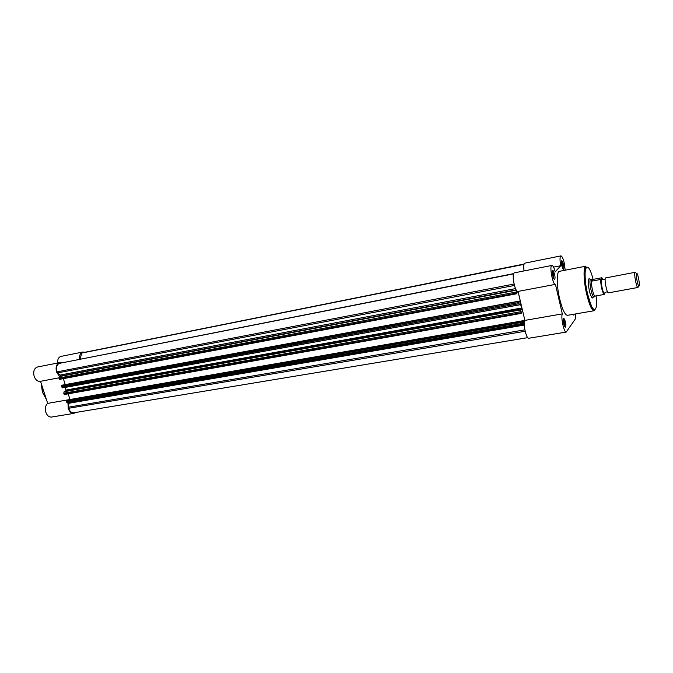 <?xml version="1.0" encoding="UTF-8"?>
<svg xmlns="http://www.w3.org/2000/svg" width="673" height="673" viewBox="0 0 673 673"><rect width="100%" height="100%" fill="white"/><g stroke="black" fill="none" stroke-linecap="round" stroke-linejoin="round"><path stroke-width="1.01" d="M565.396 321.517C566.001 324.596 566.018 326.472 565.438 327.154C564.899 327.196 564.344 326.085 563.781 323.806C563.124 320.407 563.158 318.514 563.873 318.144L565.396 321.517M564.655 326.43L564.504 321.837L563.351 319.078M563.41 264.085C563.982 266.937 564.008 268.67 563.494 269.293C562.965 269.335 562.409 268.182 561.837 265.843C561.223 262.697 561.232 260.956 561.862 260.602L563.41 264.085M562.737 268.586L562.544 264.371L561.408 261.545M554.56 273.936C555.158 276.931 555.175 278.757 554.619 279.413C554.039 279.472 553.45 278.286 552.844 275.854C552.197 272.548 552.23 270.706 552.928 270.344L554.56 273.936M553.812 278.715L553.66 274.248L552.415 271.303M574.145 314.182L573.8 315.107L573.068 314.375M593.199 297.155L592.762 297.962C591.718 298.181 590.566 295.691 589.321 290.492C587.924 283.165 587.899 279.202 589.245 278.605L589.901 279.202M565.194 270.201L564.252 263.143C563.124 258.499 562.005 256.085 560.895 255.891C559.793 256.707 559.734 259.98 560.735 265.717L555.217 271.825C554.081 267.661 552.987 265.532 551.919 265.423C549.101 265.389 552.802 285.276 555.452 284.368L562.325 313.879C560.643 317.059 564.024 332.841 566.212 332.075L574.952 319.524C575.457 318.666 575.592 316.815 575.365 313.971M585.872 266.188L559.482 271.312C556.504 271.354 556.478 285.318 559.549 298.4C562.216 309.269 564.857 314.922 567.465 315.334L567.566 315.317M528.827 338.241L528.768 338.258C526.278 339.066 522.887 323.578 524.873 320.39L562.325 313.879M516.292 290.113L516.729 293.756L516.847 292.612L518.025 291.409L524.873 320.39L522.643 310.901L521.457 312.222L521.339 313.391L520.784 311.7L63.758 393.225L64.036 394.092L521.045 312.819M518.059 291.384L517.899 291.434C514.895 292.41 511.244 272.876 514.424 272.826L551.894 265.431M524.031 270.933C523.451 266.289 523.712 263.698 524.814 263.151L560.895 255.891M553.559 267.122L560.735 265.717M63.758 393.225L64.137 391.736L65.996 390.803L65.323 387.396M64.137 391.736L520.767 309.883L521.592 308.974L520.751 304.507L520.439 303.893L519.497 304.852L518.639 302.581L61.504 386.193L61.781 387.059L518.9 303.708M523.973 264.371L81.677 353.081L524.074 264.035M73.862 412.776L73.752 412.793C71.473 412.911 69.756 411.405 68.587 408.292L525.176 331.251M68.587 408.292L68.242 407.215L524.881 329.846M68.242 407.215L69.184 402.673M524.301 324.193L67.544 402.95L66.627 402.16L523.51 323.284L524.09 324.394M523.241 322.157L66.349 401.301L66.534 400.553L523.232 321.248L523.51 323.284M66.349 401.301L66.627 402.16M66.534 400.553L523.51 320.928L523.703 321.761L524.856 320.407L70.009 399.501L68.2 393.831L69.984 399.518L47.682 403.379C45.428 405.407 44.805 408.368 45.823 412.263C47.085 415.603 48.978 417.201 51.493 417.067L51.611 417.05M69.327 399.855L70.009 399.501M61.504 386.193L62.32 385.141L518.908 301.378L519.11 302.219L520.305 300.94L64.734 384.695M61.697 385.444L518.908 301.378M518.059 291.401L520.305 300.94M63.346 378.655L65.205 384.468L63.346 378.655M516.157 292.048L58.904 378.066L59.182 378.941L516.427 293.176M513.667 273.625L59.115 363.42C56.65 364.993 55.918 367.811 56.919 371.875L57.264 372.968L60.217 375.038L60.267 376.123L59.283 376.594L516.149 290.248M57.264 372.968L514.424 285.453M81.677 353.081L80.188 359.079M521.306 313.382L64.507 394.487L64.036 394.092M519.421 304.835L62.724 387.867L61.781 387.059M516.696 293.748L59.661 379.353L59.182 378.941M58.904 378.066L59.283 376.594M518.631 301.681L518.639 302.581M520.767 309.883L520.784 311.7M635.119 272.296L605.456 277.966C604.11 279.446 606.92 293.487 608.426 292.864L637.743 287.506C636.33 286.883 633.899 273.776 634.942 272.456L635.716 272.851M638.29 286.774L637.92 287.564M636.507 273.431C635.64 274.542 637.676 285.512 638.845 286.042L639.173 285.932C640.132 284.477 637.474 271.766 636.54 273.373L636.507 273.431M602.621 279.329L601.477 278.866C600.476 280.683 602.503 291.863 604.11 293.327L604.791 293.369L605.044 292.494M602.958 279.421L601.805 277.756L593.334 279.337L590.431 279.253C588.715 280.986 591.979 297.491 593.948 297.012L595.42 296.011L603.942 294.488C601.948 290.845 600.846 285.84 600.636 279.463L601.048 279.253C600.61 283.123 602.865 293.369 604.354 294.269L603.942 294.488M605.313 292.376L604.354 294.269M602.015 277.848L601.048 279.253M593.334 279.337L592.114 281.053L600.636 279.463M592.837 279.388L591.651 281.036L592.114 281.053M590.936 279.076L590.431 279.253L591.651 281.036M591.474 280.834C590.995 284.856 593.3 295.262 594.89 296.246M61.563 362.755L59.72 362.604C56.473 363.883 55.413 367.029 56.54 372.051L59.586 376.443M40.279 381.355L40.195 381.372C37.528 381.566 35.518 379.892 34.155 376.35C33.027 371.395 34.121 368.282 37.427 367.012L59.661 362.621M67.981 402.883L68.225 408.486C69.487 411.868 71.363 413.5 73.837 413.382L76.041 412.414M84.764 352.215L82.88 352.004C80.373 352.829 79.279 355.226 79.574 359.197M40.531 381.305L47.682 403.379M57.558 363.033C57.449 359.357 58.601 357.144 61.007 356.404L82.88 352.004M586.52 293.512C583.491 280.254 583.239 266.163 585.922 266.18L585.746 267.518C585.258 266.012 583.962 279.051 587.411 293.209C593.393 315.082 595.21 309.689 594.023 310.749C591.66 310.278 589.161 304.533 586.52 293.512M593.098 279.362C587.327 256.548 581.733 268.409 587.428 293.192C591.861 313.845 598.331 315.014 596.127 295.884M519.674 304.701L520.751 304.507M82.35 352.778L524.04 264.144M69.235 403.211L524.317 325.051M65.996 390.803L521.592 308.974M66.173 390.02L521.575 308.024M60.267 376.123L516.157 289.886M60.217 375.038L515.518 288.616M56.919 371.875L514.071 284.04M59.115 363.42L513.566 273.886M41.398 383.989L42.592 392.157L46.286 399.081M564.824 326.733L565.438 327.154M562.931 268.922L563.494 269.293M553.972 278.992L554.619 279.413M573.261 314.737L573.8 315.107M591.887 297.382L592.762 297.962M567.465 315.334L594.023 310.749M517.899 291.434L555.452 284.368M528.768 338.258L566.212 332.075M588.639 279.438L589.245 278.605M552.466 271.009L552.928 270.344M561.459 261.183L561.862 260.602M563.402 318.783L563.873 318.144M73.752 412.793L527.733 337.661M62.724 387.867L519.497 304.852M64.507 394.487L521.339 313.391M59.661 379.353L516.729 293.756M607.618 292.065L606.247 291.939L604.11 293.327M604.648 279.219L603.975 279.438M638.845 286.042L637.743 287.506M601.477 278.866L603.959 279.446M591.744 297.416L593.998 297.012M594.368 296.81L593.948 297.012M601.023 279.287C601.014 284.965 602.099 289.979 604.278 294.345M636.54 273.373L634.984 272.388M41.238 383.492L42.391 392.14L46.395 399.417M58.845 377.856L40.195 381.372M73.837 413.382L51.493 417.067"/></g></svg>
